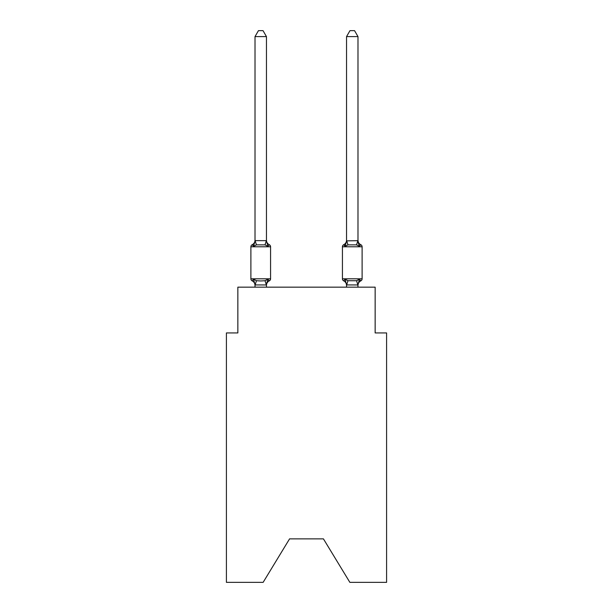 <?xml version="1.0" encoding="UTF-8"?>
<svg xmlns="http://www.w3.org/2000/svg" width="613" height="613" viewBox="0 0 613 613"><rect width="100%" height="100%" fill="white"/><g stroke="black" fill="none" stroke-linecap="round" stroke-linejoin="round"><path stroke-width="0.92" d="M323.434 538.873L349.862 582.35L386.588 582.35L386.588 332.928L375.148 332.928L375.148 287.168L237.852 287.168L237.852 332.928L226.412 332.928L226.412 582.35L263.138 582.35L289.566 538.873L323.434 538.873L289.566 538.873M360.819 280.869A2.291 2.291 0 0 0 362.107 278.815A2.291 2.291 0 0 1 360.819 280.869L360.168 280.555L360.819 280.869A2.291 2.291 0 0 0 362.107 278.815A2.291 2.291 0 0 1 360.819 280.869A2.291 2.291 0 0 0 362.107 278.815A2.291 2.291 0 0 1 360.819 280.869L360.168 280.555L360.819 280.869A2.291 2.291 0 0 0 362.107 278.815A2.291 2.291 0 0 1 360.819 280.869A2.291 2.291 0 0 0 362.107 278.815A2.291 2.291 0 0 1 360.819 280.869L360.168 280.555L360.819 280.869A2.291 2.291 0 0 0 362.107 278.815A2.291 2.291 0 0 1 360.819 280.869A2.291 2.291 0 0 0 362.107 278.815A2.291 2.291 0 0 1 360.819 280.869L360.168 280.555L360.819 280.869A2.291 2.291 0 0 0 362.107 278.815A2.291 2.291 0 0 1 360.819 280.869A2.291 2.291 0 0 0 362.107 278.815A2.291 2.291 0 0 1 360.819 280.869L360.168 280.555L360.819 280.869A2.291 2.291 0 0 0 362.107 278.815A2.291 2.291 0 0 1 360.819 280.869A2.291 2.291 0 0 0 362.107 278.815A2.291 2.291 0 0 1 360.819 280.869L360.168 280.555L360.819 280.869A2.291 2.291 0 0 0 362.107 278.815A2.291 2.291 0 0 1 360.819 280.869A2.291 2.291 0 0 0 362.107 278.815A2.291 2.291 0 0 1 360.819 280.869L360.168 280.555L360.819 280.869A2.291 2.291 0 0 0 362.107 278.815A2.291 2.291 0 0 1 360.819 280.869A2.291 2.291 0 0 0 362.107 278.815A2.291 2.291 0 0 1 360.819 280.869L359.417 279.26L360.819 280.869A5.034 5.034 0 0 0 357.984 285.397M344.705 245.353L343.709 244.717L345.111 246.326L345.648 244.518L345.111 246.326L343.709 244.717L345.111 246.326L343.709 244.717L345.111 246.326L345.648 244.518L345.111 246.326L343.709 244.717L345.111 246.326L343.709 244.717L345.111 246.326L345.648 244.518L345.111 246.326L343.709 244.717L345.111 246.326L343.709 244.717L345.111 246.326L345.648 244.518L345.111 246.326L343.709 244.717L345.111 246.326L347.969 244.855L356.559 244.855L359.417 246.326L360.819 244.717L359.417 246.326L358.222 242.587L359.417 246.326L360.819 244.717L359.417 246.326L360.819 244.717L359.417 246.326L358.222 242.587L359.417 246.326L360.819 244.717L359.417 246.326L360.819 244.717L359.417 246.326L358.222 242.587L359.417 246.326L360.819 244.717L359.417 246.326L360.819 244.717L359.417 246.326L358.222 242.587L359.417 246.326L360.819 244.717L359.417 246.326L360.819 244.717L359.417 246.326L358.222 242.587L359.417 246.326L360.819 244.717L359.417 246.326L360.819 244.717L359.417 246.326L358.222 242.587L359.417 246.326L360.819 244.717L359.417 246.326L360.819 244.717L359.417 246.326L358.222 242.587L359.417 246.326L360.819 244.717A2.291 2.291 0 0 1 362.107 246.778A2.291 2.291 0 0 0 360.819 244.717L359.417 246.326L360.819 244.717A5.034 5.034 0 0 1 357.984 240.189L357.984 240.189M362.107 246.778L362.107 278.815L362.107 246.778A2.291 2.291 0 0 0 360.819 244.717A2.291 2.291 0 0 1 362.107 246.778L362.107 278.815L362.107 246.778A2.291 2.291 0 0 0 360.819 244.717A2.291 2.291 0 0 1 362.107 246.778L362.107 278.815L362.107 246.778A2.291 2.291 0 0 0 360.819 244.717A2.291 2.291 0 0 1 362.107 246.778L362.107 278.815L362.107 246.778A2.291 2.291 0 0 0 360.819 244.717A2.291 2.291 0 0 1 362.107 246.778L362.107 278.815L362.107 246.778A2.291 2.291 0 0 0 360.819 244.717A2.291 2.291 0 0 1 362.107 246.778L362.107 278.815L362.107 246.778A2.291 2.291 0 0 0 360.819 244.717A2.291 2.291 0 0 1 362.107 246.778L362.107 278.815L362.107 246.778A2.291 2.291 0 0 0 360.819 244.717A2.291 2.291 0 0 1 362.107 246.778L362.107 278.815L362.107 246.778L362.107 278.815L362.107 246.778L342.429 246.778L342.429 278.815A2.291 2.291 0 0 0 343.709 280.869A2.291 2.291 0 0 1 342.429 278.815L362.107 278.815M342.429 246.778A2.291 2.291 0 0 1 343.709 244.717L345.111 246.326L343.709 244.717L345.111 246.326L345.648 244.518L345.111 246.326L343.709 244.717L345.111 246.326L343.709 244.717L345.111 246.326L345.648 244.518L345.111 246.326L343.709 244.717L345.111 246.326L343.709 244.717L345.111 246.326L345.648 244.518L345.111 246.326L343.709 244.717A5.034 5.034 0 0 0 346.544 240.189L346.544 240.871L357.984 240.664L359.417 246.326L358.222 242.587M346.544 287.168L346.544 285.397A5.034 5.034 0 0 0 343.709 280.869L345.111 279.26L343.709 280.869A2.291 2.291 0 0 1 342.429 278.815A2.291 2.291 0 0 0 343.709 280.869L345.111 279.26L343.709 280.869A5.034 5.034 0 0 1 346.544 285.397A5.034 5.034 0 0 0 343.709 280.869L345.111 279.26L343.709 280.869A2.291 2.291 0 0 1 342.429 278.815A2.291 2.291 0 0 0 343.709 280.869L345.111 279.26L343.709 280.869A5.034 5.034 0 0 1 346.544 285.397A5.034 5.034 0 0 0 343.709 280.869L345.111 279.26L343.709 280.869A2.291 2.291 0 0 1 342.429 278.815A2.291 2.291 0 0 0 343.709 280.869L345.111 279.26L343.709 280.869A5.034 5.034 0 0 1 346.544 285.397A5.034 5.034 0 0 0 343.709 280.869L345.111 279.26L343.709 280.869A2.291 2.291 0 0 1 342.429 278.815A2.291 2.291 0 0 0 343.709 280.869L345.111 279.26L343.709 280.869A5.034 5.034 0 0 1 346.544 285.397A5.034 5.034 0 0 0 343.709 280.869L345.111 279.26L343.709 280.869A2.291 2.291 0 0 1 342.429 278.815A2.291 2.291 0 0 0 343.709 280.869L345.111 279.26L343.709 280.869A5.034 5.034 0 0 1 346.544 285.397A5.034 5.034 0 0 0 343.709 280.869L345.111 279.26L343.709 280.869A2.291 2.291 0 0 1 342.429 278.815A2.291 2.291 0 0 0 343.709 280.869L345.111 279.26L343.709 280.869A5.034 5.034 0 0 1 346.544 285.397A5.034 5.034 0 0 0 343.709 280.869L345.111 279.26L343.709 280.869A2.291 2.291 0 0 1 342.429 278.815A2.291 2.291 0 0 0 343.709 280.869L345.111 279.26L343.709 280.869A5.034 5.034 0 0 1 346.544 285.397A5.034 5.034 0 0 0 343.709 280.869L345.111 279.26L347.969 280.731L356.559 280.731L359.417 279.26L356.559 280.731L357.892 284.953L346.544 284.93L345.111 279.26L343.709 280.869M357.984 287.168L357.892 284.953M268.632 280.555L269.291 280.869L267.889 279.26L269.291 280.869L267.889 279.26L269.291 280.869L267.889 279.26L269.291 280.869L267.889 279.26L269.291 280.869L267.889 279.26L269.291 280.869L267.889 279.26L269.291 280.869L267.889 279.26L269.291 280.869L267.889 279.26L266.364 284.953L255.016 284.93L253.583 279.26L252.181 280.869A2.291 2.291 0 0 1 250.893 278.815A2.291 2.291 0 0 0 252.181 280.869L253.583 279.26L252.181 280.869A2.291 2.291 0 0 1 250.893 278.815A2.291 2.291 0 0 0 252.181 280.869L253.583 279.26L252.181 280.869A2.291 2.291 0 0 1 250.893 278.815A2.291 2.291 0 0 0 252.181 280.869L253.583 279.26L252.181 280.869A2.291 2.291 0 0 1 250.893 278.815A2.291 2.291 0 0 0 252.181 280.869L253.583 279.26L252.181 280.869A2.291 2.291 0 0 1 250.893 278.815A2.291 2.291 0 0 0 252.181 280.869L253.583 279.26L252.181 280.869A2.291 2.291 0 0 1 250.893 278.815A2.291 2.291 0 0 0 252.181 280.869L253.583 279.26L252.181 280.869A2.291 2.291 0 0 1 250.893 278.815A2.291 2.291 0 0 0 252.181 280.869L253.583 279.26L252.181 280.869A2.291 2.291 0 0 1 250.893 278.815A2.291 2.291 0 0 0 252.181 280.869L253.583 279.26L252.181 280.869A2.291 2.291 0 0 1 250.893 278.815A2.291 2.291 0 0 0 252.181 280.869L253.583 279.26L252.181 280.869A2.291 2.291 0 0 1 250.893 278.815A2.291 2.291 0 0 0 252.181 280.869L253.583 279.26L252.181 280.869A2.291 2.291 0 0 1 250.893 278.815A2.291 2.291 0 0 0 252.181 280.869L253.583 279.26L252.181 280.869A2.291 2.291 0 0 1 250.893 278.815A2.291 2.291 0 0 0 252.181 280.869L253.583 279.26L252.181 280.869A2.291 2.291 0 0 1 250.893 278.815A2.291 2.291 0 0 0 252.181 280.869L253.583 279.26L252.181 280.869A2.291 2.291 0 0 1 250.893 278.815A2.291 2.291 0 0 0 252.181 280.869L253.583 279.26L252.181 280.869A2.291 2.291 0 0 1 250.893 278.815A2.291 2.291 0 0 0 252.181 280.869L253.583 279.26L256.441 280.731L260.732 280.961L265.031 280.731L267.889 279.26L269.291 280.869A2.291 2.291 0 0 0 270.571 278.815A2.291 2.291 0 0 1 269.291 280.869A2.291 2.291 0 0 0 270.571 278.815A2.291 2.291 0 0 1 269.291 280.869A2.291 2.291 0 0 0 270.571 278.815A2.291 2.291 0 0 1 269.291 280.869A2.291 2.291 0 0 0 270.571 278.815A2.291 2.291 0 0 1 269.291 280.869A2.291 2.291 0 0 0 270.571 278.815A2.291 2.291 0 0 1 269.291 280.869A2.291 2.291 0 0 0 270.571 278.815A2.291 2.291 0 0 1 269.291 280.869A2.291 2.291 0 0 0 270.571 278.815A2.291 2.291 0 0 1 269.291 280.869L268.839 280.677M266.456 36.596L255.016 36.596L258.448 30.65L263.023 30.65L266.456 36.596L266.456 240.871L267.889 246.326L269.291 244.717A2.291 2.291 0 0 1 270.571 246.778A2.291 2.291 0 0 0 269.291 244.717L267.889 246.326L269.291 244.717A2.291 2.291 0 0 1 270.571 246.778A2.291 2.291 0 0 0 269.291 244.717L267.889 246.326L269.291 244.717A2.291 2.291 0 0 1 270.571 246.778A2.291 2.291 0 0 0 269.291 244.717L267.889 246.326L269.291 244.717A2.291 2.291 0 0 1 270.571 246.778A2.291 2.291 0 0 0 269.291 244.717L267.889 246.326L269.291 244.717A2.291 2.291 0 0 1 270.571 246.778A2.291 2.291 0 0 0 269.291 244.717L267.889 246.326L269.291 244.717A2.291 2.291 0 0 1 270.571 246.778A2.291 2.291 0 0 0 269.291 244.717L267.889 246.326L269.291 244.717A2.291 2.291 0 0 1 270.571 246.778A2.291 2.291 0 0 0 269.291 244.717L267.889 246.326L269.291 244.717A2.291 2.291 0 0 1 270.571 246.778A2.291 2.291 0 0 0 269.291 244.717L267.889 246.326L265.031 244.855L256.441 244.855L253.583 246.326L252.181 244.717L252.84 245.039M266.456 285.397A5.034 5.034 0 0 1 269.291 280.869A2.291 2.291 0 0 0 270.571 278.815L270.571 246.778A2.291 2.291 0 0 0 269.291 244.717A2.291 2.291 0 0 1 270.571 246.778A2.291 2.291 0 0 0 269.291 244.717L267.889 246.326L269.291 244.717A2.291 2.291 0 0 1 270.571 246.778A2.291 2.291 0 0 0 269.291 244.717A2.291 2.291 0 0 1 270.571 246.778A2.291 2.291 0 0 0 269.291 244.717L267.889 246.326L269.291 244.717A2.291 2.291 0 0 1 270.571 246.778A2.291 2.291 0 0 0 269.291 244.717A2.291 2.291 0 0 1 270.571 246.778A2.291 2.291 0 0 0 269.291 244.717L267.889 246.326L269.291 244.717A2.291 2.291 0 0 1 270.571 246.778A2.291 2.291 0 0 0 269.291 244.717A2.291 2.291 0 0 1 270.571 246.778L250.893 246.778A2.291 2.291 0 0 1 252.181 244.717L253.583 246.326L252.181 244.717L253.583 246.326L252.181 244.717L253.583 246.326L252.181 244.717L253.583 246.326L252.181 244.717L253.583 246.326L252.181 244.717L253.583 246.326L252.181 244.717L253.583 246.326L252.181 244.717L253.583 246.326L255.108 240.633L266.456 240.664M266.456 284.723L266.992 282.026M255.016 240.664L255.016 36.596M255.016 287.168L255.016 285.397A5.034 5.034 0 0 0 252.181 280.869M346.544 240.664L346.544 36.596L357.984 36.596L357.984 240.664M250.893 246.778L250.893 278.815L270.571 278.815M266.456 287.168L266.456 284.93M267.889 246.326L269.291 244.717A5.034 5.034 0 0 1 266.456 240.189M252.181 244.717A5.034 5.034 0 0 0 255.016 240.189M359.417 279.26L357.984 284.93M345.648 244.518L346.544 240.871M346.544 36.596L349.977 30.65L354.552 30.65L357.984 36.596M256.441 280.731L255.108 284.953M265.031 280.731L266.364 284.953M255.108 240.633L256.441 244.855M266.364 240.633L265.031 244.855M346.636 284.953L347.969 280.731M356.559 244.855L357.892 240.633M347.969 244.855L346.636 240.633"/></g></svg>
